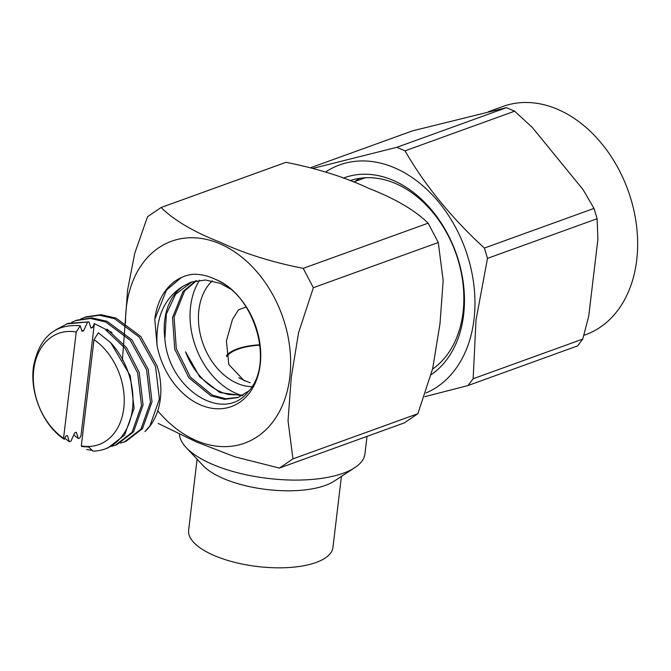<?xml version="1.0" encoding="UTF-8"?>
<svg xmlns="http://www.w3.org/2000/svg" width="671" height="671" viewBox="0 0 671 671"><rect width="100%" height="100%" fill="white"/><g stroke="black" fill="none" stroke-linecap="round" stroke-linejoin="round"><path stroke-width="1.01" d="M84.32 317.458L99.358 315.236L114.556 318.691L139.224 337.094L155.563 366.551L159.396 399.094L149.91 425.926L144.919 431.57A65.355 47.935 -109.9 0 0 158.893 372.237L157.123 365.989L140.784 336.532L116.125 318.129L100.927 314.665L85.888 316.888L80.696 318.985M120.528 443.112L125.871 441.426L142.52 428.601L152.015 401.761L148.174 369.226L131.835 339.769L107.167 321.367L91.977 317.911L76.93 320.126L71.747 322.223M73.735 435.001L78.314 438.524L79.874 437.953L81.023 435.429L94.359 323.59L111.973 332.522M124.311 441.996L140.952 429.163L150.447 402.332L146.605 369.788L130.266 340.331L105.607 321.929L90.409 318.473L75.37 320.696M116.922 444.672L133.571 431.839L143.057 404.999L139.224 372.464L126.593 347.687L107.226 329.276L105.666 329.847L125.032 348.257L137.656 373.026L141.497 405.569L132.002 432.401L115.353 445.234L116.922 444.672M111.579 446.349L115.353 445.234M66.412 323.934L88.975 321.854L67.981 323.372L55.819 329.83M64.785 438.238L69.365 441.761L70.925 441.199L74.699 432.879L76.343 432.283L78.314 438.524M88.622 446.987L93.051 451.113A65.355 47.935 -109.9 0 0 104.978 448.983L107.964 447.909L124.613 435.076L134.108 408.236L130.266 375.701L110.648 342.646L98.377 332.824L93.99 339.627L81.317 445.913A59.132 43.372 -109.9 0 0 123.783 408.236A59.132 43.372 -109.9 0 0 93.99 339.627M104.978 448.983A65.355 47.935 -109.9 0 0 132.9 404.118A65.355 47.935 -109.9 0 0 110.648 342.646M86.643 449.545L92.254 450.367M88.631 446.995L81.795 446.542L81.317 445.913M94.359 323.59L92.59 327.498L90.946 328.085L88.975 321.854M87.406 322.415L83.64 330.736L81.996 331.331L80.243 325.787L76.226 332.019A59.132 43.372 -109.9 0 0 33.76 369.696A59.132 43.372 -109.9 0 0 63.552 438.306L76.226 332.019M63.552 438.306L64.299 439.304L65.741 436.116L67.394 435.521L69.365 441.761M80.243 325.787C54.93 323.674 39.363 337.144 33.55 366.215C29.499 392.929 43.087 425.531 64.299 439.304M92.59 327.498L90.677 327.247M83.64 330.736L81.728 330.484M341.413 476.41L332.95 547.402A72.669 27.93 -173.2 0 1 289.797 567.465A72.669 27.93 -173.2 0 1 214.334 555.596A72.669 27.93 -173.2 0 1 188.635 530.191L197.098 459.207M367.029 436.376L364.949 453.848A93.37 35.882 -173.2 0 1 354.766 467.67L334.208 481.132A72.669 27.93 -173.2 0 1 223.518 478.566A72.669 27.93 -173.2 0 1 202.986 465.481L186.177 447.565A93.37 35.882 -173.2 0 1 179.467 434.422M164.865 338.805A62.244 45.653 -109.9 0 1 183.502 285.972C164.345 297.63 155.538 317.5 157.073 345.599A68.467 50.216 -109.9 0 0 214.561 408.614A68.467 50.216 -109.9 0 0 260.742 355.58A68.467 50.216 -109.9 0 0 214.93 279.153C254.611 294.024 275.286 363.892 248.027 391.889C223.527 423.72 168.471 389.44 164.865 338.805L166.366 313.994L175.634 294.225L191.948 281.845M183.502 285.972L191.16 282.122L205.511 280L219.996 283.279L230.547 289.025M248.824 390.958L237.979 397.567L224.542 399.362L210.87 395.781L188.836 377.731L174.728 349.146L172.531 317.635L183.024 291.55L195.747 280.797M242.332 395.605L219.82 392.543L199.74 376.901L185.548 351.847A62.244 45.653 70.1 0 0 228.475 394.481L243.07 395.194M238.759 397.274L225.674 398.767L212.43 395.219L190.396 377.161L176.297 348.584L174.091 317.064L184.592 290.988L196.569 280.629M250.182 382.738A56.641 21.766 -173.2 0 1 238.767 377.698M226.647 356.662A56.641 21.766 -173.2 0 1 259.962 345.179M157.073 345.599L154.8 319.228L166.5 290.065L180.944 277.886M157.76 410.786A107.36 78.742 -109.9 0 0 196.351 440.612A107.36 78.742 -109.9 0 0 290.317 371.969A107.36 78.742 -109.9 0 0 211.206 240.646A107.36 78.742 -109.9 0 0 125.536 323.061M214.93 279.153C207.758 275.739 200.579 274.112 193.391 274.263A70.027 51.357 -109.9 0 0 184.265 276.343A70.027 51.357 -109.9 0 0 154.8 319.228M226.471 355.555A57.58 22.126 -173.2 0 1 259.92 344.793M241.652 395.404A70.027 51.357 70.1 0 1 195.689 346.949A70.027 51.357 70.1 0 1 199.614 280.176M244.395 380.927L228.845 364.588L226.395 340.943L232.51 319.321L238.557 309.792L246.358 306.907M251.868 386.748A59.132 43.372 70.1 0 1 203.43 344.844A59.132 43.372 70.1 0 1 212.212 280.872M354.766 467.67A93.37 35.882 -173.2 0 1 343.309 473.214A93.37 35.882 -173.2 0 1 186.177 447.565M279.396 468.073L292.942 458.88L417.865 413.697L404.319 422.889L279.396 468.073L235.085 456.884L196.41 441.963L158.171 423.443M122.407 360.252L127.591 290.023L134.728 253.386L147.519 216.716L161.065 207.515C174.208 220.415 193.944 231.998 220.273 242.273C244.219 253.495 271.856 262.193 303.208 268.366L428.132 223.175L438.272 242.508L313.357 287.7L298.561 332.732L291.239 377.538L288.044 420.776L292.942 458.88M313.357 287.7L303.208 268.366M417.865 413.697L432.661 368.631L439.983 323.791L443.17 280.587L438.272 242.508M161.065 207.515L285.989 162.332C317.341 168.505 344.986 177.203 368.924 188.425C395.253 198.691 414.988 210.283 428.132 223.175M355.068 181.464A103.636 76.008 70.1 0 1 359.731 178.31M432.543 369.134A103.636 76.008 -109.9 0 0 452.195 244.043A103.636 76.008 -109.9 0 0 350.002 180.658M313.172 168.304L396.829 147.318L506.429 107.67L412.699 130.803L310.799 167.666M582.738 339.098L588.735 316.1L597.895 239.27L597.098 218.729L487.498 258.377L475.999 320.117L473.147 378.738L582.738 339.098L577.622 345.9L468.022 385.54L424.768 396.712M532.388 127.54L514.632 111.185L405.041 150.832C424.366 184.693 452.38 218.964 484.412 248.06L594.011 208.421L583.049 189.599L532.388 127.54M584.03 335.274L585.598 334.712A121.376 89.017 -109.9 0 0 628.022 190.296A121.376 89.017 -109.9 0 0 503.024 106.429L488.329 111.747M487.498 258.377L484.412 248.06M405.041 150.832L396.829 147.318M468.022 385.54L473.147 378.738M431.252 374.636A108.308 79.43 -109.9 0 0 451.801 242.499A108.308 79.43 -109.9 0 0 343.317 178.117M506.429 107.67L514.632 111.185M594.011 208.421L597.098 218.729M325.603 171.994A121.963 89.444 70.1 0 1 429.365 191.839A121.963 89.444 70.1 0 1 474.011 319.321A121.963 89.444 70.1 0 1 426.051 392.938M365.326 177.756L353.491 182.034M434.137 367.985L432.686 368.513"/></g></svg>
